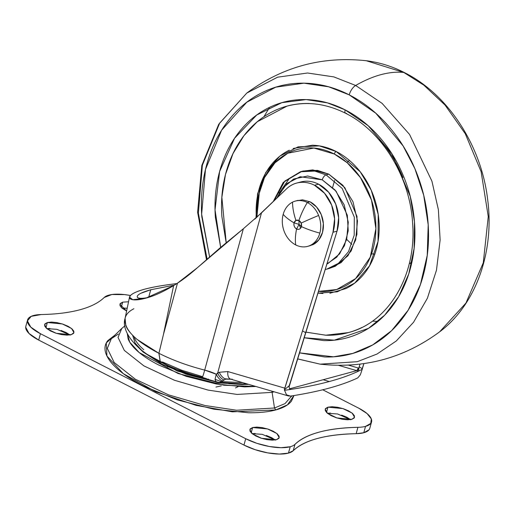 <?xml version="1.0" encoding="UTF-8"?>
<svg xmlns="http://www.w3.org/2000/svg" width="514" height="514" viewBox="0 0 514 514"><rect width="100%" height="100%" fill="white"/><g stroke="black" fill="none" stroke-linecap="round" stroke-linejoin="round"><path stroke-width="0.77" d="M318.616 215.469A23.464 18.877 -105.1 0 0 307.314 202.522A43.754 20.984 117.1 0 0 298.91 220.5A4.69 3.778 74.9 0 1 301.165 223.089A43.754 3.881 -22.1 0 1 318.616 215.469A43.754 3.881 157.9 0 0 301.165 223.089A4.69 3.778 74.9 0 1 301.416 226.616A4.69 3.778 74.9 0 1 296.591 228.981C294.451 227.58 293.616 225.543 294.079 222.864A4.69 3.778 74.9 0 1 295.942 220.435A4.69 3.778 74.9 0 1 298.91 220.5A43.754 20.984 -62.9 0 1 307.314 202.522A23.464 18.877 -105.1 0 0 292.492 202.182A43.754 25.636 63.2 0 0 295.942 220.435A43.754 25.636 -116.8 0 1 292.492 202.182A23.464 18.877 -105.1 0 0 283.188 214.344A43.754 15.324 15.3 0 0 294.079 222.864L299.09 224.38L296.591 228.981A43.754 20.984 117.1 0 0 295.717 244.921A23.464 18.877 74.9 0 1 283.188 214.344A23.464 18.877 74.9 0 1 292.492 202.182A23.464 18.877 74.9 0 1 294.83 201.237A23.464 18.877 74.9 0 1 307.314 202.522L310 201.796L307.314 202.522A23.464 18.877 74.9 0 1 318.616 215.469A23.464 18.877 74.9 0 1 319.843 233.099A43.754 15.324 -164.7 0 1 301.416 226.616A43.754 15.324 15.3 0 0 319.843 233.099A23.464 18.877 -105.1 0 0 318.616 215.469M295.717 244.921A23.464 18.877 -105.1 0 0 319.843 233.099A23.464 18.877 74.9 0 1 310.16 245.448A23.464 18.877 74.9 0 1 295.717 244.921A43.754 20.984 -62.9 0 1 296.591 228.981L299.09 224.38L294.079 222.864L295.942 220.435L298.91 220.5L299.09 224.38L301.416 226.616C300.478 229.051 298.872 229.842 296.591 228.981A4.69 3.778 74.9 0 1 294.079 222.864A43.754 15.324 -164.7 0 1 283.188 214.344A23.464 18.877 -105.1 0 0 295.717 244.921M298.91 220.5L301.165 223.089L301.416 226.616L299.09 224.38L298.91 220.5M312.846 244.715A23.464 18.877 -105.1 0 0 323.364 223.693A23.464 18.877 -105.1 0 0 310 201.796L316.573 207.001L321.263 214.634L323.357 223.545L322.535 232.373L318.918 239.768L313.065 244.613L308.946 245.955M296.739 200.775L302.547 199.824L310 201.796M197.196 375.991L196.901 377.077L197.196 375.991M201.52 378.31L203.422 378.323L203.583 377.681L203.422 378.323L205.054 378.079L201.52 378.31M189.467 373.691L192.358 375.76L189.467 373.691M170.05 366.476L171.798 368.223L170.05 366.476M174.921 369.547L175.21 368.615L174.921 369.547M154.361 358.676L155.736 359.973L154.361 358.676M156.41 360.378L156.545 359.916L156.41 360.378M179.103 371.217L183.716 371.776L179.103 371.217M157.792 361.194L162.026 362.781L157.792 361.194M185.522 374.031L185.805 373.646M291.444 395.941L291.554 396.384M118.374 334.061L111.358 338.662L107.317 348.37L114.153 362.466L135.407 379.268L168.56 394.861L205.035 405.52L236.498 410.236L274.495 407.994L275.806 409.941L232.412 411.83L196.142 405.373L155.922 391.848L123.27 373.639L106.938 356.022L106.289 342.934L115.117 334.974M208.421 379.133L208.427 379.93L208.421 379.133M327.951 407.159L326.506 412.44L327.951 407.159L332.198 406.722L337.621 407.274L343.378 408.739L348.608 410.892L352.501 413.404L354.467 415.89L354.217 417.978L351.775 419.353L336.818 417.927L327.579 413.397L325.15 409.234L327.951 407.159L342.909 408.585L352.148 413.115L354.57 417.278L351.775 419.353L347.522 419.79L342.106 419.238L336.342 417.773L331.119 415.62L327.225 413.108L325.259 410.615L325.51 408.527L327.951 407.159M252.631 427.532L251.185 432.807L252.631 427.532L256.878 427.089L262.301 427.642L268.057 429.106L273.287 431.259L277.181 433.771L279.147 436.264L278.896 438.352L276.455 439.721L261.498 438.294L252.258 433.765L249.83 429.601L252.631 427.532L267.588 428.959L276.828 433.482L279.25 437.652L276.455 439.721L272.202 440.164L266.785 439.605L261.022 438.14L255.799 435.988L251.905 433.475L249.939 430.989L250.189 428.901L252.631 427.532M122.673 302.148L121.227 307.43L122.673 302.148L128.539 301.776L122.673 302.148L119.871 304.224L126.617 310.996L121.947 308.098L119.98 305.605L120.231 303.517L122.673 302.148M47.352 322.522L45.907 327.797L47.352 322.522L51.606 322.079L57.022 322.631L62.779 324.096L68.009 326.249L71.902 328.761L73.868 331.254L73.618 333.342L71.176 334.71L56.219 333.284L46.98 328.754L44.551 324.591L47.352 322.522L62.31 323.948L71.549 328.478L73.971 332.642L71.176 334.71L66.923 335.154L61.507 334.595L55.743 333.13L50.52 330.977L46.626 328.465L44.66 325.979L44.911 323.891L47.352 322.522M124.863 325.876L121.747 328.465L118.027 337.422L124.324 350.407L143.914 365.891L174.471 380.264L208.086 390.087L237.082 394.437L272.105 392.368A9.387 7.549 -105.1 0 0 271.848 391.135A9.387 7.549 74.9 0 1 272.105 392.368L274.091 391.79L272.105 392.368L274.495 407.994L285.007 403.618L291.74 395.896L285.007 403.618L274.495 407.994L272.105 392.368L237.082 394.437L208.086 390.087L174.471 380.264L143.914 365.891L124.324 350.407L118.027 337.422L121.779 328.44M145.064 387.235L148.193 388.835L145.064 387.235M25.899 326.101L25.7 327.219L29.022 333.477L38.691 340.069L40.433 333.708A32.845 11.501 -164.7 0 1 27.563 320.016A32.845 11.501 -164.7 0 1 41.236 314.542C56.251 314.26 69.152 312.66 79.959 309.756A166.581 58.339 -164.7 0 0 104.169 297.516A32.845 11.501 -164.7 0 1 130.498 295.499L124.587 294.599L111.846 294.528L104.169 297.516C98.804 302.746 90.734 306.826 79.959 309.756A166.581 58.339 -164.7 0 1 41.236 314.542L31.213 316.335L27.441 320.864L30.763 327.116L40.433 333.708L245.711 438.718L243.97 445.079A32.845 11.501 15.3 0 0 288.463 453.11L290.204 446.75A32.845 11.501 -164.7 0 1 245.711 438.718L243.97 445.079L38.691 340.069L40.433 333.708L245.711 438.718L256.961 443.357L269.368 446.505L281.042 447.7L290.204 446.75A32.845 11.501 15.3 0 0 294.972 444.34C300.317 439.11 308.381 435.037 319.175 432.12C329.962 429.203 342.877 427.603 357.911 427.327L356.17 433.688A32.845 11.501 15.3 0 0 363.784 432.743L365.525 426.382A32.845 11.501 -164.7 0 1 357.911 427.327A32.845 11.501 15.3 0 0 365.525 426.382L370.774 423.433L371.32 418.936L367.08 413.577L358.695 408.161L322.747 389.779L358.695 408.161A32.845 11.501 -164.7 0 1 371.577 421.788A32.845 11.501 -164.7 0 1 365.525 426.382L363.784 432.743L369.033 429.794M25.822 326.377A32.845 11.501 15.3 0 0 38.691 340.069L243.97 445.079L255.227 449.711L267.633 452.866L279.301 454.061L288.463 453.11L293.231 450.701C298.576 445.471 306.646 441.391 317.434 438.474C328.228 435.557 341.135 433.964 356.17 433.688L363.784 432.743A32.845 11.501 15.3 0 0 369.842 428.143M350.567 419.604L337.608 413.982L327.418 413.269L330.496 413.083M341.643 415.1L346.866 417.252L350.76 419.765M252.098 433.636L255.175 433.45M266.323 435.467L271.546 437.62L275.44 440.132M127.209 308.169L122.139 308.259L125.217 308.072M69.968 334.961L57.009 329.346L46.819 328.632L49.897 328.44M61.044 330.457L66.267 332.609L70.161 335.122M293.976 395.542L291.412 401.177C288.431 405.013 283.227 407.93 275.806 409.941C268.385 411.945 259.313 412.883 248.59 412.761L213.914 409.215L177.047 399.841L143.612 386.065C133.499 380.893 125.198 375.535 118.695 369.99C112.193 364.445 107.991 359.132 106.09 354.056C104.181 348.98 104.727 344.528 107.709 340.692L115.142 334.942M357.911 427.327L356.17 433.688C325.542 434.42 304.564 440.093 293.231 450.701L294.972 444.34C306.299 433.732 327.283 428.059 357.911 427.327M294.972 444.34A32.845 11.501 -164.7 0 1 290.204 446.75L288.463 453.11A32.845 11.501 15.3 0 0 293.231 450.701L294.972 444.34M121.747 328.465L111.358 338.662L107.317 348.37L114.153 362.466L135.407 379.268L168.56 394.861L205.035 405.52L236.498 410.236L274.495 407.994L275.806 409.941L287.454 404.865L293.957 395.542M255.85 386.47L223.982 385.23L178.082 373.498L139.172 352.54L129.727 342.151L127.279 333.618M255.869 386.477L244.625 386.888L216.278 383.99L186.145 376.332L158.82 365.075C150.557 360.847 143.766 356.465 138.452 351.936C133.139 347.4 129.701 343.056 128.147 338.912L127.266 333.586M138.382 347.445L143.091 351.987L162.026 364.208L187.437 374.674L215.456 381.799M228.788 383.714L241.811 384.491L248.628 384.369L218.328 382.294L177.157 370.973L143.374 352.231L135.066 343.037L132.683 335.398M275.247 439.971L262.288 434.356L252.098 433.643M167.5 366.867L168.29 365.705M203.422 378.323L203.3 378.754M215.925 387.055L221.303 385.853M235.483 387.935L238.085 386.663M328.729 268.616L335.359 266.201L347.946 255.786L355.714 239.877L357.487 220.904L352.989 201.751L342.909 185.329L328.774 174.15L326.088 174.876A4.69 2.249 117.1 0 0 322.239 179.842L307.7 175.994L293.655 179.02L282.237 188.465L276.725 198.256L286.966 183.459L300.163 176.72L322.239 179.842A4.69 2.249 -62.9 0 1 326.088 174.876L314.767 171.085L300.452 171.753L314.767 171.085L326.088 174.876L328.774 174.15L317.453 170.359L303.138 171.027L300.452 171.753L283.24 182.451L273.152 201.687M301.802 171.419L289.093 178.84L279.128 193.168M274.078 200.801L284.782 181.146L300.452 171.753M329.904 293.237L346.006 288.534C353.246 284.987 359.492 279.822 364.741 273.037C369.99 266.246 373.845 258.356 376.306 249.361C378.767 240.366 379.647 230.953 378.94 221.116C378.24 211.286 376.01 201.784 372.245 192.609C368.487 183.434 363.488 175.287 357.243 168.174C350.998 161.055 343.988 155.504 336.207 151.527A2.345 1.124 117.1 0 0 334.286 154.007C326.75 150.159 319.046 148.116 311.176 147.891C303.299 147.666 295.858 149.266 288.842 152.703C281.833 156.14 275.78 161.145 270.698 167.725C265.609 174.297 261.877 181.943 259.493 190.655L256.884 217.216L258.131 196.541L264.472 177.626L274.977 162.797L287.872 153.198L313.887 148.045L334.286 154.007A2.345 1.124 -62.9 0 1 336.207 151.527L319.361 145.892L298.056 146.882L279.783 156.16L265.777 172.441L257.553 193.855L255.959 218.058M304.082 337.73L334.312 340.178L368.454 328.369L384.716 315.133L398.607 296.764L408.739 274.001L414.123 248.358L414.47 221.81L410.204 196.316L391.957 153.872L368.21 125.744L345.119 109.861L327.424 102.871L306.119 99.587L281.865 102.665L256.756 114.982L234.538 138.292L219.626 171.445L215.032 209.86L220.667 247.369L215.372 217.223C214.229 201.244 215.655 185.946 219.658 171.329C223.654 156.712 229.919 143.888 238.451 132.863C246.983 121.831 257.128 113.433 268.893 107.67C280.657 101.907 293.141 99.215 306.35 99.594C319.554 99.973 332.481 103.391 345.119 109.861A4.69 2.249 117.1 0 0 345.639 113.292A4.69 2.249 -62.9 0 1 345.119 109.861C357.757 116.325 369.148 125.339 379.293 136.91C389.439 148.475 397.573 161.711 403.676 176.617C409.786 191.523 413.417 206.969 414.554 222.947C415.697 238.926 414.271 254.224 410.268 268.841C406.272 283.458 400.008 296.282 391.475 307.308C382.949 318.339 372.798 326.737 361.034 332.5C349.269 338.263 336.786 340.955 323.576 340.576L304.076 337.749M226.205 242.711L221.855 197.305L225.479 174.497L233.022 153.545L243.919 135.702L257.244 121.76L287.03 106.115C306.402 101.046 325.953 103.449 345.671 113.311C382.159 131.314 410.146 177.112 412.633 223.513C416.693 275.491 388.314 322.753 348.28 332.597L325.696 335.212L305.824 332.108M346.648 113.369A4.69 2.249 -62.9 0 1 345.639 113.292M207.103 259.075L198.385 213.259L202.362 165.251L219.696 123.058L246.804 93.053C282.437 66.756 322.265 55.981 366.296 60.736C379.435 62.367 392.208 66.351 404.602 72.686C448.202 94.447 481.438 145.648 487.683 199.702C494.577 252.117 475.765 304.911 439.618 331.845C403.985 358.136 364.15 368.911 320.119 364.156L357.269 361.695L377.064 354.017L396.313 340.949L413.59 322.207L427.404 298.204L436.482 270.171L440.125 239.961L438.378 209.673L431.933 181.204L409.562 134.462L382.12 103.391L355.656 85.472A9.387 4.504 117.1 0 0 349.218 94.865C334.865 87.521 320.183 83.634 305.181 83.197C290.172 82.767 275.992 85.825 262.628 92.379C249.258 98.926 237.731 108.46 228.043 120.996C218.347 133.524 211.235 148.09 206.692 164.698C202.15 181.301 200.524 198.68 201.822 216.831L209.583 256.897L201.655 214.158L205.471 169.479L221.618 130.215L246.81 102.202L275.78 87.162L303.947 83.172L328.716 86.808L349.218 94.865A9.387 4.504 -62.9 0 1 355.656 85.472L333.862 76.901L307.552 73.007L277.618 77.184L246.804 93.053L277.618 77.184L307.552 73.007L333.862 76.901L355.656 85.472A187.694 90.021 -62.9 0 1 403.792 72.455L366.296 60.736L403.792 72.455A9.387 4.504 -62.9 0 1 404.64 72.705A9.387 4.504 117.1 0 0 403.792 72.455L423.838 85.157L445.028 105.036L465.286 133.749L481.13 171.695L488.255 216.58L483.276 262.802L465.928 303.087L439.618 331.845L465.928 303.087L483.276 262.802L488.255 216.58L481.13 171.695L465.286 133.749L445.028 105.036L423.838 85.157L403.792 72.455A187.694 90.021 117.1 0 0 355.656 85.472L382.12 103.391L409.562 134.462L431.933 181.204L438.378 209.673L440.125 239.961L436.482 270.171L427.404 298.204L413.59 322.207L396.313 340.949L377.064 354.017L357.269 361.695L320.119 364.156L297.555 358.849M263.926 116.717L269.574 107.336M346.866 162.437L349.469 160.471M334.575 180.536L332.635 187.424M346.687 239.383L351.839 244.362M322.239 179.842L335.051 189.987L344.194 204.874L348.274 222.247L346.667 239.46L339.619 253.884L328.202 263.335L326.891 263.939L336.76 257.154L344.483 245.641L348.216 230.76L347.323 215.225L336.137 191.266L322.239 179.842M300.594 228.222L299.09 224.393M374.809 254.186L371.571 253.794M410.011 263.502L412.061 261.446M377.989 321.417L372.631 321.147M299.405 352.861L324.752 356.973C339.754 357.403 353.934 354.345 367.304 347.798C380.668 341.245 392.195 331.71 401.884 319.175C411.579 306.646 418.698 292.08 423.24 275.472C427.783 258.87 429.402 241.49 428.104 223.339C426.806 205.182 422.688 187.642 415.749 170.706C408.81 153.77 399.571 138.735 388.044 125.589C376.518 112.45 363.578 102.209 349.218 94.865L375.811 113.228L403.098 145.925L414.882 168.624L423.716 195.281L428.201 224.804L427.243 255.362L420.401 284.608L408.122 310.25L391.655 330.611L372.676 344.939L352.855 353.401L333.509 356.812L299.411 352.842M379.512 139.378C389.265 150.499 397.084 163.227 402.957 177.561M361.952 327.45C350.638 332.995 338.636 335.584 325.934 335.218L305.817 332.128M226.186 242.724L221.894 216.606C220.795 201.244 222.164 186.531 226.012 172.479C229.854 158.421 235.881 146.092 244.086 135.49C252.284 124.883 262.044 116.806 273.358 111.268C284.666 105.723 296.674 103.134 309.37 103.5M317.877 293.115L322.953 293.507M317.858 293.166L337.255 291.83L354.679 283.137L369.547 265.822L378.047 241.394L378.22 214.473L371.243 190.251L360.166 171.695L336.207 151.527C328.433 147.55 320.479 145.443 312.351 145.211L293.108 148.501M289.305 150.178C282.064 153.725 275.819 158.89 270.57 165.681C265.32 172.466 261.465 180.363 259.005 189.358C256.544 198.353 255.664 207.765 256.364 217.595L256.37 217.685M334.286 154.007L347.149 162.694L360.513 177.677L371.532 200.19L375.895 228.627L370.266 257.18L355.592 278.627L336.696 289.53L318.41 291.374L321.443 291.554C329.32 291.779 336.76 290.172 343.776 286.741C350.786 283.304 356.838 278.299 361.92 271.72C367.009 265.147 370.742 257.501 373.125 248.789C375.509 240.07 376.364 230.953 375.683 221.425C375.002 211.903 372.836 202.696 369.193 193.81C365.557 184.924 360.706 177.028 354.66 170.134C348.614 163.24 341.823 157.862 334.286 154.007M326.788 269.143L325.163 269.535L326.788 269.143L338.495 263.296L348.486 251.667L354.191 235.251L354.313 217.165L342.183 188.426L326.088 174.876L342.183 188.426L354.313 217.165L354.191 235.251L348.486 251.667L338.495 263.296L326.788 269.143L329.48 268.417L341.187 262.57L351.171 250.941L356.883 234.525L356.999 216.439L344.868 187.7L328.774 174.15L312.75 169.903L302.45 171.213M224.708 378.702L229.617 379.236M129.509 297.124L125.082 318.384L125.808 325.433C126.881 329.069 130.582 333.689 136.91 339.304L158.903 353.298L163.401 334.672L173.629 285.604C164.351 291.123 156.224 294.978 149.233 297.169C141.735 299.482 136.236 300.33 132.734 299.713L129.509 297.124L130.601 295.402C132.49 293.372 137.167 291.297 144.62 289.189C151.881 287.268 161.043 285.598 172.1 284.184L176.893 283.555M137.444 295.948L137.257 296.385C136.808 298.403 140.078 298.859 147.055 297.741L148.199 297.497L147.055 297.741C140.187 298.814 136.923 298.364 137.257 296.385L137.257 296.385C137.816 294.349 142.307 292.145 150.737 289.755L148.655 297.355L150.737 289.755L141.054 293.211M299.958 182.187L303.665 181.397C308.689 180.742 313.656 181.66 318.558 184.173L314.523 185.265A35.19 28.315 74.9 0 0 296.707 183.068A35.19 28.315 74.9 0 0 286.388 188.959L261.478 212.912L217.647 373.125L219.26 372.271L227.837 371.558L284.795 388.154L332.995 232.244L337.03 231.152A35.19 28.315 -105.1 0 0 318.558 184.173L314.523 185.265A35.19 28.315 74.9 0 1 332.995 232.244L337.03 231.152L305.637 332.699L302.508 330.849L332.995 232.244L334.614 218.81L331.652 205.099L324.578 193.29L314.523 185.265C309.621 182.753 304.654 181.827 299.63 182.489C294.599 183.151 290.192 185.31 286.388 188.959L254.764 219.131M231.088 379.255L225.685 379.152L221.232 381.6L242.794 382.667M357.744 377.899A318.821 83.403 -173.6 0 1 328.536 388.282A318.821 83.403 -173.6 0 1 290.494 396.088A318.821 83.403 6.4 0 0 328.536 388.282A318.821 83.403 6.4 0 0 357.744 377.899L360.314 374.879L362.216 369.303L358.502 371.147C350.33 375.014 340.596 378.471 329.294 381.529L323.139 379.737L356.767 370.645L358.502 371.147A318.821 83.403 -173.6 0 1 329.294 381.529C317.986 384.588 305.303 387.19 291.252 389.336L289.517 388.835L323.139 379.737L329.294 381.529A318.821 83.403 -173.6 0 1 291.252 389.336L284.55 390.312L286.504 394.842L290.494 396.088L288.438 395.966L286.504 394.842M290.609 389.271L289.761 388.764L291.252 389.336L284.55 390.312L284.377 389.818L302.508 330.849L305.637 332.699L289.273 385.641L284.377 389.818L284.795 388.154L227.837 371.558L219.26 372.271L216.253 374.224L204.694 370.093A11.732 0.598 104.2 0 1 202.291 377.34A11.732 0.598 104.2 0 1 202.265 376.563L181.506 370.164L162.745 362.081L160.323 361.92L158.935 353.311A86.808 30.403 15.3 0 0 204.694 370.093L243.366 228.743L197.427 267.691L177.491 283.156A187.694 151.013 74.9 0 1 173.629 285.604L163.401 334.672L177.491 283.156L163.401 334.672L158.935 353.304L160.252 361.882M143.804 349.738C138.876 345.492 135.696 341.424 134.27 337.544M362.177 368.782L359.209 366.726L358.502 371.147L362.216 369.303L363.861 363.642L362.177 368.782L359.209 366.726L360.006 364.156L359.042 367.42M160.329 361.94C173 368.307 186.98 373.44 202.285 377.34A11.732 0.598 -75.8 0 0 204.694 370.093L243.366 228.743L220.281 247.697L197.427 267.691C190.077 274.2 183.434 279.359 177.491 283.156L173.629 285.604L145.661 298.236L132.734 299.713C129.258 299.019 128.545 297.58 130.601 295.402C132.683 293.269 137.354 291.194 144.62 289.189C152.356 287.191 161.518 285.521 172.1 284.184L176.893 283.548M174.362 285.154L150.737 289.755L174.4 285.129M284.377 389.818L289.273 385.641L289.029 387.119L337.03 231.152L338.649 217.718L335.687 204.007L328.613 192.197L318.558 184.173A35.19 28.315 -105.1 0 0 300.741 181.982M358.502 371.147L358.965 368.204L358.502 371.147L358.965 368.204L358.367 368.03A2.345 1.253 -73.8 0 1 356.767 370.645L338.662 365.37L356.767 370.645L289.517 388.835M358.367 368.03L348.505 365.158L358.367 368.03L356.767 370.645M243.366 228.743L261.478 212.912L217.647 373.125A9.387 5.481 62.1 0 0 224.02 380.007L225.685 379.152L229.79 378.979M160.22 361.862L158.903 353.298C135.086 340.853 123.81 329.211 125.082 318.372C125.93 314.472 128.86 311.259 133.871 308.747M246.913 383.868L239.588 384.029L219.112 382.943L216.118 382.127L215.051 379.326L216.253 374.224L215.058 379.332L221.226 381.6L219.105 382.917M221.232 381.6L222.177 380.906A9.387 5.224 -116.1 0 1 216.253 374.224A9.387 5.224 63.9 0 0 222.177 380.906L224.02 380.007A9.387 5.481 -117.9 0 1 217.647 373.125L216.253 374.224A23.464 8.218 15.3 0 0 204.694 370.093A86.808 30.403 -164.7 0 1 158.935 353.304L160.291 361.907M362.216 369.303L360.314 374.879M232.206 379.107A9.387 5.005 -73.8 0 1 230.465 379.075A9.387 5.005 -73.8 0 1 227.837 371.558A9.387 5.005 106.2 0 0 230.51 379.088M225.685 379.152A9.387 5.481 -118.1 0 1 219.26 372.271A9.387 5.481 61.9 0 0 225.685 379.152L230.542 379.101M219.125 382.943L221.226 381.6M289.761 388.764L289.029 387.119L289.761 388.764M284.396 389.805L284.531 390.312M362.229 369.303L362.164 368.776M158.935 353.304L163.401 334.672L158.935 353.304A2.345 0.784 -166.5 0 1 158.903 353.291L158.903 353.298A2.345 0.822 15.3 0 0 158.935 353.311M295.389 201.077L298.081 200.344M307.642 246.373L310.327 245.641M186.685 372.785L185.689 374.089M168.791 366.874L169.498 366.238M208.176 379.049L208.26 379.897M169.639 366.296L169.536 367.214M153.705 358.297L153.654 358.669M371.545 421.923L369.804 428.284M27.583 319.946L25.841 326.306M213.291 380.919L176.771 370.298L148.565 355.116M205.664 379.313L206.159 378.413M246.804 93.053L218.746 124.26L201.816 165.457L197.607 212.224L206.467 259.634M297.535 358.907L320.119 364.156M296.642 183.087L300.677 181.995M160.278 361.907C134.443 349.481 121.008 330.239 125.088 318.372M202.285 377.34L216.124 382.133M230.587 379.114L288.438 395.966"/></g></svg>
